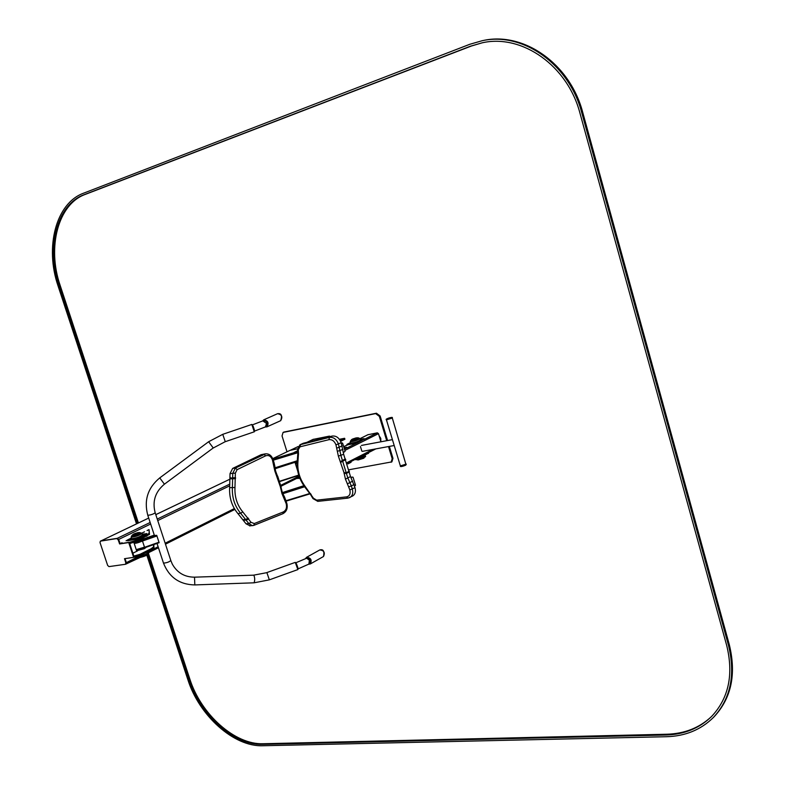 <?xml version="1.0" encoding="UTF-8"?>
<svg xmlns="http://www.w3.org/2000/svg" width="785" height="785" viewBox="0 0 785 785"><rect width="100%" height="100%" fill="white"/><g stroke="black" fill="none" stroke-linecap="round" stroke-linejoin="round"><path stroke-width="1.18" d="M387.574 440.542L380.136 415.981L376.437 413.214L283.885 432.064L283.081 432.437L282.041 435.93L287.006 451.807M349.247 469.705L391.882 461.874L392.961 458.332L389.35 446.41M296.622 478.457L299.89 478.33M386.72 440.709L379.351 416.364L375.642 413.597L283.081 432.437M391.097 462.277L392.186 458.734L388.497 446.567M330.308 436.529L329.376 436.126L313.127 439.394M100.49 541.12L116.769 538.569L118.113 539.717L119.654 543.946L128.73 542.553L133.636 557.37L124.54 558.675L125.816 562.914L125.512 564.268L108.997 566.613L107.673 565.465L100.019 542.543L100.323 541.169L117.308 538.314L101.029 540.865L148.699 518.061L100.725 541.012M125.855 564.062L126.346 562.649L125.001 558.606L126.346 562.649L125.669 564.16M120.076 543.74L118.653 539.462L117.308 538.314L118.653 539.462L120.193 543.681L128.73 542.553M297.005 461.295L275.201 468.724M294.905 462.022L295.219 463.022L297.132 462.365M294.875 461.982L275.535 468.096M339.424 439.286L344.625 438.285L344.919 439.247L340.661 441.337M344.625 438.285L340.199 440.444M298.82 475.376L280.157 481.382M275.476 470.558L276.762 474.65M298.722 475.092L280.068 481.097M295.013 462.355L297.672 470.872M275.192 468.674L294.974 462.316M133.803 555.996L133.833 557.291L140.427 555.397L151.299 549.951L153.978 547.92L153.801 544.574M133.47 556.182L140.054 554.288L150.936 548.843L153.615 546.821L153.507 544.672M137.542 550.884L132.881 553.199M120.056 543.701L129.339 542.278L129.299 543.593L135.893 541.679L149.513 534.349L149.022 529.62L147.08 530.562M128.936 542.474L135.53 540.571L146.452 535.223L149.16 533.25L149.022 529.62M144.489 531.818L141.732 533.162M127.366 540.149L126.071 540.777M122.067 542.72L120.125 543.671M129.682 543.534L133.813 556.015M380.941 441.788L378.478 433.663L377.359 432.829L367.929 434.733M393.952 444.899L394.178 445.429M392.588 440.159L392.794 441.062M361.865 451.159L360.452 446.557M406.218 464.092L400.36 465.888L406.218 464.092M386.436 419.818L392.274 417.914M406.188 464.19L400.419 466.064L386.446 419.877L392.314 418.032M405.796 463.984L392.323 418.081M352.151 477.113L351.121 477.839M230.191 477.192L230.221 479.036L155.803 514.656M343.408 452.543L345.096 451.296L342.613 443.211L341.406 443.397M354.555 486.18L355.536 485.258L353.064 477.221L352.229 477.064M265.153 453.867L261.14 454.682L232.654 468.429L230.025 473.6L229.632 487.691C229.161 497.768 231.918 506.394 237.904 513.576L246.048 523.811L250.14 525.852M318.21 501.311L347.814 498.141L352.612 496.051C355.203 494.364 356.007 491.577 355.016 487.691L350.502 476.564L343.663 454.299L341.19 442.72C339.238 437.834 336.235 435.616 332.163 436.067L303.285 443.25L299.948 444.771L297.584 449.255L298.3 449.648L298.486 453.818L297.868 462.757C297.407 471.285 299.899 479.262 305.345 486.71L313.441 498.22L316.649 500.153L346.577 496.876C349.6 496.12 350.689 493.804 349.845 489.928L345.449 479.115L344.036 472.766L338.364 456.114L335.96 444.859C334.439 441.062 332.094 439.325 328.935 439.669L300.027 446.812L298.3 449.648M133.97 542.749L136.551 550.599M134.019 542.759L136.404 550.157M142.86 539.972L142.262 540.404L144.705 547.763L144.028 548.067C140.525 549.569 138.032 550.236 136.541 550.049L136.394 549.892M144.499 547.155L136.286 549.618M144.695 547.753L142.262 540.404L156.715 535.35L159.139 542.7L144.715 547.753M156.715 535.35L154.41 535.448M297.858 569.576L295.268 562.374L266.753 572.618M222.763 434.321L251.838 424.44L254.252 431.789M159.139 542.7L136.462 550.148M142.458 540.973L134.215 543.357M142.448 540.934L141.791 541.277C138.288 542.778 135.785 543.436 134.304 543.269L134.255 543.132M142.86 539.05L141.702 540.659C138.072 542.199 135.481 542.886 133.941 542.72L133.901 542.582M142.703 538.863L141.486 540.011L134.951 542.101M141.781 538.795L142.527 538.785L141.388 539.933L135.412 541.905M141.339 539.01L142.114 539.167L140.947 539.992L135.903 541.679L135.53 540.571M141.006 539.177L142.114 539.167M137.905 540.698L141.329 539.795M137.62 540.836L141.192 539.874M135.942 541.67L140.849 540.041M145.657 547.842L136.718 550.805M145.627 547.439L144.352 548.695L136.6 550.746M262.818 420.878L263.632 420.515C267.312 421.27 268.205 423.262 266.301 426.51L265.487 426.873L266.507 423.39L262.818 420.878L252.417 424.862M306.513 557.998C310.163 558.41 311.223 560.294 309.692 563.64L308.917 564.081L309.368 560.186L306.631 558.213L295.847 562.776M299.399 477.064L291.176 481.176M272.729 458.636L289.91 450.413L297.574 448.794M297.652 450.737L294.149 452.425M297.672 451.1L295.768 452.023M151.986 549.588L141.143 555.034M351.013 461.521L375.789 448.902M351.072 461.492L351.062 462.286L347.902 463.906M368.332 452.7L360.658 456.605M368.322 453.269L361.1 457.164L358.097 457.91M350.512 442.554L346.95 444.388L356.596 442.436L364.103 438.638L360.197 439.315M347.353 444.889L356.802 443.103L364.063 439.296M344.468 449.236L346.656 447.941M344.262 448.559L346.715 447.273L343.997 447.725M131.468 537.951L127.337 540.06L136.894 538.373L146.422 533.721L142.144 534.134M127.572 540.767L137.139 539.109L146.658 534.457L146.746 533.496M136.502 523.87L58.061 285.926C44.706 247.334 55.813 203.227 83.544 193.198L469.862 44.264L482.294 40.692C522.869 31.704 569.243 64.213 581.793 112.824L728.46 645.221C735.712 674.864 730.619 699.013 713.182 717.676C700.75 729.834 685.217 736.173 666.583 736.713L262.789 745.75C233.881 746.947 199.204 715.694 187.87 679.692L146.775 555.034M482.039 40.742L483.334 40.477C523.889 31.498 570.224 63.968 582.764 112.54L729.255 644.485C736.507 674.099 731.414 698.238 713.977 716.901L712.966 717.892M125.512 564.268L147.501 554.043L188.881 679.624C199.998 714.939 234.008 745.573 262.347 744.366L666.102 735.005C684.294 734.466 699.474 728.274 711.632 716.42C728.774 698.12 733.789 674.423 726.665 645.329L580.027 113.403C567.712 65.734 522.211 33.873 482.402 42.763L470.411 46.217L84.044 194.729C56.854 204.522 45.932 247.756 59.032 285.603L137.404 523.438M148.286 552.934L189.833 679.054C200.94 714.34 234.941 744.945 263.269 743.738L666.916 734.23C684.559 733.71 699.396 727.842 711.436 716.626M482.176 42.812L471.451 46.001L85.143 194.454C57.962 204.237 47.031 247.452 60.111 285.269L138.415 522.957M284.288 431.936L283.483 432.309M376.437 413.214L375.642 413.597M380.136 415.981L379.351 416.364M392.961 458.332L392.186 458.734M313.431 439.247L306.984 442.338M298.123 446.567L290.636 450.158M299.389 477.025L281.099 486.2L299.399 477.054M234.833 509.406L165.478 544.191L234.852 509.426M158.442 547.724L148.286 552.817L158.452 547.753M139.691 557.124L126.208 563.885M299.075 476.152L280.991 485.209M234.342 508.572L165.154 543.22M158.119 546.743L147.972 551.816M138.082 556.771L125.816 562.914M229.76 485.787L157.736 520.583M150.651 524.007L118.113 539.717M329.376 436.126L326.648 437.441M297.682 451.395L297.005 451.728M229.877 484.07L157.245 519.071M150.151 522.486L116.769 538.569M135.099 557.115L134.726 556.006M140.427 555.397L140.054 554.288M151.299 549.951L150.936 548.843M153.978 547.92L153.615 546.821M130.555 543.397L130.192 542.288M146.815 536.322L146.452 535.223M149.513 534.349L149.16 533.25M119.457 543.779L119.997 543.514M119.654 543.946L120.193 543.681M124.472 558.871L125.011 558.606M377.359 432.829L364.309 439.325L364.112 438.658M356.331 443.299L346.921 447.98M378.478 433.663L344.841 450.443M368.234 434.586L360.011 438.658M346.95 444.388L347.156 445.056L343.702 446.743M375.691 448.912L347.627 463.219M372.983 449.412L347.313 462.473M392.245 417.973L392.255 417.865C392.814 417.208 391.744 417.247 389.036 417.963C386.397 418.905 385.523 419.484 386.397 419.7L392.245 417.973M391.568 417.6C387.604 417.571 385.15 420.515 391.568 417.6M406.267 464.298L405.717 465.191C401.743 466.683 399.977 466.967 400.419 466.064L400.419 465.927M405.6 465.24C402.734 466.408 401.312 466.692 401.331 466.104M380.578 440.581L379.518 437.088M286.132 501.134L310.026 493.863L286.132 501.134M282.325 492.617L303.873 485.699M282.59 493.147L304.217 486.2M352.102 477.123L350.875 477.329L352.072 477.143M286.005 500.712L309.741 493.49M282.875 493.716L304.619 486.749M275.123 468.252L297.221 461.246L275.123 468.262M272.925 459.127L297.692 451.571L272.915 459.127M273.072 459.608L297.711 452.111M275.054 467.791L297.25 460.766M273.259 460.196L297.741 452.749M341.73 443.074L342.289 442.966M272.395 459.794L273.003 459.382C271.639 455.643 269.206 453.779 265.713 453.789L235.402 468.056L232.772 473.237L232.38 487.367C231.909 497.464 234.676 506.109 240.661 513.312L248.816 523.566L252.377 525.665L253.869 525.361L254.281 523.556L283.297 511.938C286.123 510.358 287.094 507.64 286.221 503.764L281.913 493.471L280.471 487.142L274.838 471.01L272.395 459.794C270.903 456.154 268.647 454.839 265.624 455.84L237.119 469.636L235.363 473.09L234.97 487.485C234.538 496.964 237.129 505.098 242.751 511.869L251.043 522.319L254.281 523.556M261.14 454.682L263.907 454.289L265.624 455.84M232.654 468.429L235.402 468.056L237.119 469.636M230.025 473.6L235.363 473.09M230.24 478.085L235.578 477.584M230.231 478.87L235.569 478.634M229.632 487.691L234.97 487.485M237.904 513.576L240.661 513.312L242.751 511.869M243.262 519.709L246.029 519.454L248.119 518.012M243.713 520.288L246.47 520.033L248.708 518.797M246.048 523.811L248.816 523.566L251.043 522.319M254.016 525.263L282.865 513.724L283.297 511.938M284.582 497.091L286.819 503.313L286.221 503.764M285.848 500.222L285.249 500.663M282.423 492.813L284.543 497.023L284.072 497.749M280.5 487.917L281.187 487.985L282.384 492.745L281.913 493.471M281.187 487.966L280.471 487.142M277.272 475.494L277.252 476.927M274.838 471.01L275.515 470.882L277.213 475.406L276.85 476.318M275.515 470.882L274.779 465.947L274.102 466.074M273.013 459.421L273.985 462.512L273.376 462.924M354.045 484.531L351.356 485.944L347.814 477.967L340.945 455.663L338.472 444.055C336.51 439.168 333.497 436.941 329.435 437.382L299.948 444.771M352.72 481.136L347.667 483.697M350.502 476.564L345.449 479.115M349.345 471.903L346.646 473.296L344.056 473.512M349.335 471.167L346.636 472.56L344.036 472.766M345.763 459.559L340.808 462.296M345.341 458.882L340.396 461.629M343.663 454.299L338.364 456.114M342.966 449.432L337.668 451.238M342.182 445.919L336.951 448.068M341.19 442.72L335.96 444.859M332.163 436.067L329.435 437.382L328.935 439.669M303.285 443.25L300.537 444.565L300.027 446.812M346.577 496.876L347.814 498.141L349.933 497.494C352.524 495.806 353.328 493.019 352.337 489.124L351.356 485.944L348.864 486.749M355.016 487.691L349.845 489.928M312.979 498.603L317.876 501.399L316.649 500.153M297.574 449.157L297.78 453.426L298.486 453.818M297.77 453.328L298.477 454.79M297.77 454.064L297.152 462.139L297.868 462.757M297.162 462.022L297.152 462.139C296.681 471.108 299.291 479.468 304.982 487.23L305.345 486.71M305.002 487.269L310.203 494.099L310.575 493.588M310.232 494.138L310.683 494.805L311.154 494.442M310.693 494.815L312.97 498.583L313.441 498.22M144.597 547.273L159.041 542.209M142.536 541.012L156.99 535.959M142.88 539.099L154.302 535.105L142.88 539.089M297.888 569.567L269.343 579.85L266.89 572.648L253.771 575.13M253.967 582.813L254.036 582.813C254.978 580.439 254.909 577.888 253.849 575.16L194.572 577.171M269.343 579.85L254.036 582.813L194.827 584.923L194.513 577.171C184.603 577.112 177.214 572.775 172.337 564.17L170.865 560.657M163.447 562.963L163.486 563.09C166.655 562.894 169.099 562.04 170.826 560.529L155.214 512.87M154.459 535.606L147.796 515.303C150.936 514.97 153.399 514.126 155.185 512.772C152.182 501.35 155.253 491.822 164.418 484.188L164.34 484.178M147.796 515.303C143.792 500.31 147.776 487.848 159.757 477.888L164.418 484.188L213.177 447.999M208.624 441.739L213.265 447.999L225.177 441.7M159.757 477.888L208.643 441.719L222.754 434.331L225.266 441.69L254.35 431.779M254.379 429.876L253.035 425.931M297.878 567.751L296.445 563.767M277.547 413.705C281.864 414.568 282.904 416.894 280.657 420.691C282.394 415.481 281.354 413.155 277.547 413.705L263.76 419.828C268.097 420.711 269.137 423.056 266.9 426.873L265.32 426.952M262.651 420.956L263.76 419.828L262.563 420.995M319.77 549.951C324.048 550.413 325.294 552.601 323.489 556.516C324.578 551.148 323.341 548.951 319.77 549.951L306.582 557.301C310.87 557.792 312.116 560.009 310.32 563.944L308.78 564.15M305.61 558.498L306.582 557.301L305.532 558.547M137.993 556.379C143.155 555.535 146.56 554.249 148.208 552.522L147.963 551.777M138.366 556.555C137.532 558.076 149.307 554.181 147.757 553.445M139.122 556.869L147.315 554.171M140.505 557.213L146.432 555.25M350.856 461.619L351.062 462.286M368.175 452.788L368.381 453.455M360.904 456.497L361.1 457.164M355.733 459.117C360.07 458.617 363.249 457.557 365.28 455.957L365.045 455.163M356.37 459.333C359.461 459.411 362.277 458.558 364.819 456.752M356.9 459.617L364.525 457.292M357.577 459.912L364.642 457.213M358.166 459.961L363.671 458.273M347.549 445.036L347.343 444.369M355.379 443.564L355.173 442.887M356.802 443.103L356.596 442.436M364.112 439.463L363.906 438.795M360.021 438.727L360.403 439.963C357.862 441.7 354.624 442.73 350.669 443.054L350.64 442.956M358.814 438.059L359.991 438.629C357.46 440.356 354.212 441.386 350.257 441.719L350.228 441.631M357.989 437.765L358.853 438.079C361.885 438.216 348.501 442.338 350.856 440.532L350.826 440.571M358.853 438.079C356.861 439.629 354.172 440.483 350.777 440.64L351.827 439.443M357.862 437.716C356.272 438.952 354.123 439.639 351.415 439.767L357.862 437.716M356.41 437.814C360.315 438.197 344.949 441.141 356.41 437.814M346.715 448.117L346.509 447.45M127.896 540.806L127.651 540.07M135.54 539.629L135.295 538.883M137.139 539.109L136.894 538.373M146.658 534.457L146.422 533.721M141.967 533.594L142.399 534.909C139.848 536.95 136.276 538.196 131.684 538.618L131.635 538.461M140.535 532.829L141.918 533.437C139.367 535.478 135.785 536.714 131.193 537.146L131.144 536.999M139.691 532.544L140.584 532.838C144.293 532.976 129.074 538.019 131.841 535.733M140.584 532.838C143.184 533.103 131.183 537.264 131.723 535.91L132.488 534.811M139.485 532.475C137.954 533.937 135.589 534.752 132.41 534.919L139.485 532.475M138.278 532.534C139.642 532.809 138.121 533.545 133.735 534.732C132.39 534.448 133.901 533.721 138.278 532.534M297.103 462.934L295.297 463.268M297.073 463.562L295.484 463.856M581.793 112.824L582.764 112.54M728.46 645.221L729.255 644.485M666.102 735.005L666.916 734.23M262.347 744.366L263.269 743.738M470.411 46.217L471.451 46.001M84.044 194.729L85.143 194.454M59.032 285.603L60.111 285.269M188.881 679.624L189.833 679.054M313.274 439.296L306.876 442.357M298.143 446.537L290.489 450.197M230.221 479.036L155.793 514.636M100.323 541.169L100.863 540.914M368.067 434.645L360.001 438.638M347.147 445.007L343.693 446.714M392.421 439.639L361.404 445.438M394.207 445.517L362.385 451.355M379.116 435.773L380.774 438.383L380.833 441.445M282.325 492.607L303.873 485.689M341.769 443.064L342.319 442.956M249.601 525.901L253.869 525.361L282.865 513.724C286.633 511.624 287.948 508.16 286.829 503.362M277.674 476.102L281.158 487.191M274.004 462.551L274.779 465.947M157.029 543.436L163.486 563.09C169.148 577.338 179.598 584.619 194.827 584.923M265.487 426.873L254.536 431.102M308.917 564.081L298.055 568.899M265.242 426.991L266.9 426.873L280.657 420.691M308.701 564.199L310.32 563.944L323.489 556.516M137.66 556.486C136.237 558.635 151.505 553.425 148.267 552.689M146.913 554.887C147.188 555.535 138.876 558.115 139.975 557.222L138.955 556.879M368.381 452.67L368.577 453.288M355.634 459.166C354.643 460.079 356.684 459.853 361.738 458.489C365.094 457.184 366.281 456.37 365.319 456.056M364.073 457.989L357.715 459.961L356.783 459.627M350.875 440.503L350.257 441.719L350.669 443.054M346.921 447.95L346.715 447.293M127.582 540.796L127.337 540.06M133.99 534.948L138.425 533.486M131.88 535.684L131.193 537.146L131.684 538.618M482.294 40.692L483.334 40.477M713.182 717.676L713.977 716.901"/></g></svg>
